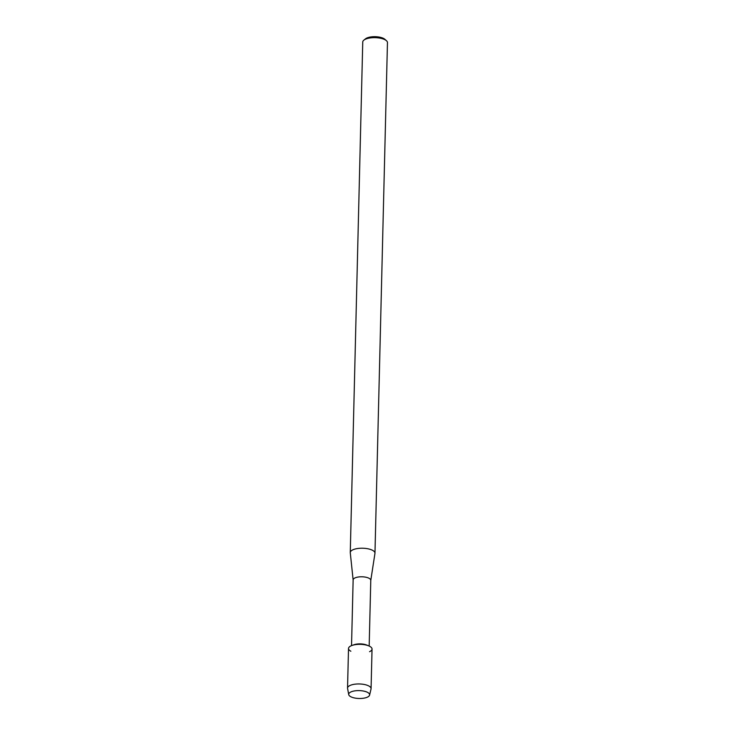 <?xml version="1.0" encoding="UTF-8"?>
<svg xmlns="http://www.w3.org/2000/svg" width="735" height="735" viewBox="0 0 735 735"><rect width="100%" height="100%" fill="white"/><g stroke="black" fill="none" stroke-linecap="round" stroke-linejoin="round"><path stroke-width="1.1" d="M367.426 697.138A10.474 3.941 -178.6 0 0 363.54 691.056A10.474 3.941 -178.6 0 0 354.959 690.845A10.474 3.941 -178.6 0 0 350.889 691.957A10.474 3.941 -178.6 0 0 352.745 697.524A10.474 3.941 -178.6 0 0 367.426 697.138A10.474 3.941 -178.6 0 0 369.586 695.108A10.474 3.941 -178.6 0 0 363.54 691.056A10.474 3.941 -178.6 0 0 354.959 690.845A10.474 3.941 -178.6 0 0 350.889 691.957A10.474 3.941 -178.6 0 0 348.721 694.603A10.474 3.941 -178.6 0 0 356.117 698.25A10.474 3.941 -178.6 0 0 367.426 697.138M369.567 651.688A11.769 4.428 -178.6 0 0 368.713 645.863L366.646 645.018A8.82 3.317 -178.6 0 0 354.105 644.714L351.991 645.459A11.769 4.428 -178.6 0 0 350.99 645.863A11.769 4.428 -178.6 0 0 350.861 651.228M368.713 645.863A11.769 4.428 -178.6 0 0 351.991 645.459M370.762 580.494A8.82 3.317 -178.6 0 0 370.78 580.328A8.82 3.317 -178.6 0 0 364.854 577.039A8.82 3.317 -178.6 0 0 354.987 577.93A8.82 3.317 -178.6 0 0 353.14 579.897A8.82 3.317 -178.6 0 0 353.14 580.062M370.78 580.411L374.951 553.4A12.357 4.649 -178.6 0 0 374.969 553.17A12.357 4.649 -178.6 0 0 366.682 548.567A12.357 4.649 -178.6 0 0 352.864 549.817A12.357 4.649 -178.6 0 0 350.273 552.573A12.357 4.649 -178.6 0 0 350.283 552.793L353.131 579.979M374.969 553.17L387.455 42.612A12.357 4.649 -178.6 0 0 386.435 40.701A12.357 4.649 -178.6 0 0 365.341 39.258A12.357 4.649 -178.6 0 0 363.862 40.149A12.357 4.649 -178.6 0 0 362.75 42.005L350.273 552.573M386.435 40.701L384.855 39.295A10.593 3.987 -178.6 0 0 366.783 38.055A10.593 3.987 -178.6 0 0 365.506 38.826L363.862 40.149M369.586 695.108L371.028 689.026A11.769 4.428 -178.6 0 0 371.074 688.677A11.769 4.428 -178.6 0 0 363.173 684.285A11.769 4.428 -178.6 0 0 350.016 685.479A11.769 4.428 -178.6 0 0 347.545 688.098A11.769 4.428 -178.6 0 0 347.581 688.447L348.721 694.603M371.074 688.677L372.039 649.06A11.769 4.428 -178.6 0 0 364.147 644.668A11.769 4.428 -178.6 0 0 350.99 645.863A11.769 4.428 -178.6 0 0 348.519 648.481L347.545 688.098M369.172 646.065L370.78 580.328M351.532 645.633L353.14 579.897"/></g></svg>
